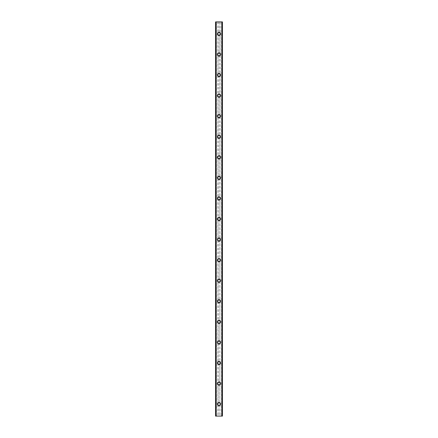 <?xml version="1.0" encoding="UTF-8"?>
<svg xmlns="http://www.w3.org/2000/svg" width="438" height="438" viewBox="0 0 438 438"><rect width="100%" height="100%" fill="white"/><g stroke="black" fill="none" stroke-linecap="round" stroke-linejoin="round"><path stroke-width="0.33" stroke-dasharray="2.19 1.64" d="M222.082 21.9L222.082 416.1L222.427 416.1L221.573 416.1L222.427 416.1L222.427 21.9L220.029 21.9L220.029 33.896A1.029 1.029 0 0 0 219 32.866A1.029 1.029 0 0 0 217.971 33.896L218.14 34.465A1.029 1.029 0 0 0 219.86 34.465L219.86 33.326A1.029 1.029 0 0 0 218.14 33.326L217.971 33.896A1.029 1.029 0 0 0 219 34.925A1.029 1.029 0 0 0 220.029 33.896L219.86 403.535A1.029 1.029 0 0 0 218.14 403.535L217.971 404.104A1.029 1.029 0 0 0 219 405.134A1.029 1.029 0 0 0 220.029 404.104A1.029 1.029 0 0 0 219 403.075A1.029 1.029 0 0 0 217.971 404.104L218.14 404.674A1.029 1.029 0 0 0 219.86 404.674L220.029 416.1L215.573 416.1L216.328 416.1L215.573 416.1L215.573 21.9L215.649 416.1M217.374 404.104A1.626 1.626 0 0 1 219 402.473A1.626 1.626 0 0 1 220.626 404.104A1.626 1.626 0 0 0 219 402.473A1.626 1.626 0 0 0 217.374 404.104A1.626 1.626 0 0 0 219 405.73A1.626 1.626 0 0 0 220.626 404.104A1.626 1.626 0 0 0 219 402.473A1.626 1.626 0 0 0 217.374 404.104A1.626 1.626 0 0 0 219 405.73A1.626 1.626 0 0 0 220.626 404.104A1.626 1.626 0 0 1 219 405.73A1.626 1.626 0 0 1 217.374 404.104M220.029 383.535L219.86 382.965A1.029 1.029 0 0 0 218.14 382.965L217.971 383.535A1.029 1.029 0 0 0 219 384.564A1.029 1.029 0 0 0 220.029 383.535A1.029 1.029 0 0 0 219 382.505A1.029 1.029 0 0 0 217.971 383.535L218.14 384.104A1.029 1.029 0 0 0 219.86 384.104L220.029 383.535M217.374 383.535A1.626 1.626 0 0 1 219 381.909A1.626 1.626 0 0 1 220.626 383.535A1.626 1.626 0 0 0 219 381.909A1.626 1.626 0 0 0 217.374 383.535A1.626 1.626 0 0 0 219 385.166A1.626 1.626 0 0 0 220.626 383.535A1.626 1.626 0 0 0 219 381.909A1.626 1.626 0 0 0 217.374 383.535A1.626 1.626 0 0 0 219 385.166A1.626 1.626 0 0 0 220.626 383.535A1.626 1.626 0 0 1 219 385.166A1.626 1.626 0 0 1 217.374 383.535M220.029 362.971L219.86 362.401A1.029 1.029 0 0 0 218.14 362.401L217.971 362.971A1.029 1.029 0 0 0 219 363.994A1.029 1.029 0 0 0 220.029 362.971A1.029 1.029 0 0 0 219 361.941A1.029 1.029 0 0 0 217.971 362.971L218.14 363.535A1.029 1.029 0 0 0 219.86 363.535L220.029 362.971M217.374 362.971A1.626 1.626 0 0 1 219 361.339A1.626 1.626 0 0 1 220.626 362.971A1.626 1.626 0 0 0 219 361.339A1.626 1.626 0 0 0 217.374 362.971A1.626 1.626 0 0 0 219 364.597A1.626 1.626 0 0 0 220.626 362.971A1.626 1.626 0 0 0 219 361.339A1.626 1.626 0 0 0 217.374 362.971A1.626 1.626 0 0 0 219 364.597A1.626 1.626 0 0 0 220.626 362.971A1.626 1.626 0 0 1 219 364.597A1.626 1.626 0 0 1 217.374 362.971M220.029 342.401L219.86 341.832A1.029 1.029 0 0 0 218.14 341.832L217.971 342.401A1.029 1.029 0 0 0 219 343.43A1.029 1.029 0 0 0 220.029 342.401A1.029 1.029 0 0 0 219 341.372A1.029 1.029 0 0 0 217.971 342.401L218.14 342.97A1.029 1.029 0 0 0 219.86 342.97L220.029 342.401M217.374 342.401A1.626 1.626 0 0 1 219 340.775A1.626 1.626 0 0 1 220.626 342.401A1.626 1.626 0 0 0 219 340.775A1.626 1.626 0 0 0 217.374 342.401A1.626 1.626 0 0 0 219 344.033A1.626 1.626 0 0 0 220.626 342.401A1.626 1.626 0 0 0 219 340.775A1.626 1.626 0 0 0 217.374 342.401A1.626 1.626 0 0 0 219 344.033A1.626 1.626 0 0 0 220.626 342.401A1.626 1.626 0 0 1 219 344.033A1.626 1.626 0 0 1 217.374 342.401M220.029 321.837L219.86 321.268A1.029 1.029 0 0 0 218.14 321.268L217.971 321.837A1.029 1.029 0 0 0 219 322.861A1.029 1.029 0 0 0 220.029 321.837A1.029 1.029 0 0 0 219 320.808A1.029 1.029 0 0 0 217.971 321.837L218.14 322.401A1.029 1.029 0 0 0 219.86 322.401L220.029 321.837M217.374 321.837A1.626 1.626 0 0 1 219 320.205A1.626 1.626 0 0 1 220.626 321.837A1.626 1.626 0 0 0 219 320.205A1.626 1.626 0 0 0 217.374 321.837A1.626 1.626 0 0 0 219 323.463A1.626 1.626 0 0 0 220.626 321.837A1.626 1.626 0 0 0 219 320.205A1.626 1.626 0 0 0 217.374 321.837A1.626 1.626 0 0 0 219 323.463A1.626 1.626 0 0 0 220.626 321.837A1.626 1.626 0 0 1 219 323.463A1.626 1.626 0 0 1 217.374 321.837M220.029 301.267L219.86 300.698A1.029 1.029 0 0 0 218.14 300.698L217.971 301.267A1.029 1.029 0 0 0 219 302.297A1.029 1.029 0 0 0 220.029 301.267A1.029 1.029 0 0 0 219 300.238A1.029 1.029 0 0 0 217.971 301.267L218.14 301.837A1.029 1.029 0 0 0 219.86 301.837L220.029 301.267M217.374 301.267A1.626 1.626 0 0 1 219 299.641A1.626 1.626 0 0 1 220.626 301.267A1.626 1.626 0 0 0 219 299.641A1.626 1.626 0 0 0 217.374 301.267A1.626 1.626 0 0 0 219 302.893A1.626 1.626 0 0 0 220.626 301.267A1.626 1.626 0 0 0 219 299.641A1.626 1.626 0 0 0 217.374 301.267A1.626 1.626 0 0 0 219 302.893A1.626 1.626 0 0 0 220.626 301.267A1.626 1.626 0 0 1 219 302.893A1.626 1.626 0 0 1 217.374 301.267M220.029 280.703L219.86 280.134A1.029 1.029 0 0 0 218.14 280.134L217.971 280.703A1.029 1.029 0 0 0 219 281.727A1.029 1.029 0 0 0 220.029 280.703A1.029 1.029 0 0 0 219 279.674A1.029 1.029 0 0 0 217.971 280.703L218.14 281.267A1.029 1.029 0 0 0 219.86 281.267L220.029 280.703M217.374 280.703A1.626 1.626 0 0 1 219 279.072A1.626 1.626 0 0 1 220.626 280.703A1.626 1.626 0 0 0 219 279.072A1.626 1.626 0 0 0 217.374 280.703A1.626 1.626 0 0 0 219 282.329A1.626 1.626 0 0 0 220.626 280.703A1.626 1.626 0 0 0 219 279.072A1.626 1.626 0 0 0 217.374 280.703A1.626 1.626 0 0 0 219 282.329A1.626 1.626 0 0 0 220.626 280.703A1.626 1.626 0 0 1 219 282.329A1.626 1.626 0 0 1 217.374 280.703M220.029 260.134L219.86 259.564A1.029 1.029 0 0 0 218.14 259.564L217.971 260.134A1.029 1.029 0 0 0 219 261.163A1.029 1.029 0 0 0 220.029 260.134A1.029 1.029 0 0 0 219 259.104A1.029 1.029 0 0 0 217.971 260.134L218.14 260.703A1.029 1.029 0 0 0 219.86 260.703L220.029 260.134M217.374 260.134A1.626 1.626 0 0 1 219 258.508A1.626 1.626 0 0 1 220.626 260.134A1.626 1.626 0 0 0 219 258.508A1.626 1.626 0 0 0 217.374 260.134A1.626 1.626 0 0 0 219 261.76A1.626 1.626 0 0 0 220.626 260.134A1.626 1.626 0 0 0 219 258.508A1.626 1.626 0 0 0 217.374 260.134A1.626 1.626 0 0 0 219 261.76A1.626 1.626 0 0 0 220.626 260.134A1.626 1.626 0 0 1 219 261.76A1.626 1.626 0 0 1 217.374 260.134M220.029 239.57L219.86 239A1.029 1.029 0 0 0 218.14 239L217.971 239.57A1.029 1.029 0 0 0 219 240.593A1.029 1.029 0 0 0 220.029 239.57A1.029 1.029 0 0 0 219 238.54A1.029 1.029 0 0 0 217.971 239.57L218.14 240.133A1.029 1.029 0 0 0 219.86 240.133L220.029 239.57M217.374 239.57A1.626 1.626 0 0 1 219 237.938A1.626 1.626 0 0 1 220.626 239.57A1.626 1.626 0 0 0 219 237.938A1.626 1.626 0 0 0 217.374 239.57A1.626 1.626 0 0 0 219 241.196A1.626 1.626 0 0 0 220.626 239.57A1.626 1.626 0 0 0 219 237.938A1.626 1.626 0 0 0 217.374 239.57A1.626 1.626 0 0 0 219 241.196A1.626 1.626 0 0 0 220.626 239.57A1.626 1.626 0 0 1 219 241.196A1.626 1.626 0 0 1 217.374 239.57M220.029 219L219.86 218.431A1.029 1.029 0 0 0 218.14 218.431L217.971 219A1.029 1.029 0 0 0 219 220.029A1.029 1.029 0 0 0 220.029 219A1.029 1.029 0 0 0 219 217.971A1.029 1.029 0 0 0 217.971 219L218.14 219.569A1.029 1.029 0 0 0 219.86 219.569L220.029 219M217.374 219A1.626 1.626 0 0 1 219 217.374A1.626 1.626 0 0 1 220.626 219A1.626 1.626 0 0 0 219 217.374A1.626 1.626 0 0 0 217.374 219A1.626 1.626 0 0 0 219 220.626A1.626 1.626 0 0 0 220.626 219A1.626 1.626 0 0 0 219 217.374A1.626 1.626 0 0 0 217.374 219A1.626 1.626 0 0 0 219 220.626A1.626 1.626 0 0 0 220.626 219A1.626 1.626 0 0 1 219 220.626A1.626 1.626 0 0 1 217.374 219M220.029 198.43L219.86 197.866A1.029 1.029 0 0 0 218.14 197.866L217.971 198.43A1.029 1.029 0 0 0 219 199.46A1.029 1.029 0 0 0 220.029 198.43A1.029 1.029 0 0 0 219 197.407A1.029 1.029 0 0 0 217.971 198.43L218.14 199A1.029 1.029 0 0 0 219.86 199L220.029 198.43M217.374 198.43A1.626 1.626 0 0 1 219 196.804A1.626 1.626 0 0 1 220.626 198.43A1.626 1.626 0 0 0 219 196.804A1.626 1.626 0 0 0 217.374 198.43A1.626 1.626 0 0 0 219 200.062A1.626 1.626 0 0 0 220.626 198.43A1.626 1.626 0 0 0 219 196.804A1.626 1.626 0 0 0 217.374 198.43A1.626 1.626 0 0 0 219 200.062A1.626 1.626 0 0 0 220.626 198.43A1.626 1.626 0 0 1 219 200.062A1.626 1.626 0 0 1 217.374 198.43M220.029 177.866L219.86 177.297A1.029 1.029 0 0 0 218.14 177.297L217.971 177.866A1.029 1.029 0 0 0 219 178.896A1.029 1.029 0 0 0 220.029 177.866A1.029 1.029 0 0 0 219 176.837A1.029 1.029 0 0 0 217.971 177.866L218.14 178.436A1.029 1.029 0 0 0 219.86 178.436L220.029 177.866M217.374 177.866A1.626 1.626 0 0 1 219 176.24A1.626 1.626 0 0 1 220.626 177.866A1.626 1.626 0 0 0 219 176.24A1.626 1.626 0 0 0 217.374 177.866A1.626 1.626 0 0 0 219 179.492A1.626 1.626 0 0 0 220.626 177.866A1.626 1.626 0 0 0 219 176.24A1.626 1.626 0 0 0 217.374 177.866A1.626 1.626 0 0 0 219 179.492A1.626 1.626 0 0 0 220.626 177.866A1.626 1.626 0 0 1 219 179.492A1.626 1.626 0 0 1 217.374 177.866M220.029 157.297L219.86 156.733A1.029 1.029 0 0 0 218.14 156.733L217.971 157.297A1.029 1.029 0 0 0 219 158.326A1.029 1.029 0 0 0 220.029 157.297A1.029 1.029 0 0 0 219 156.273A1.029 1.029 0 0 0 217.971 157.297L218.14 157.866A1.029 1.029 0 0 0 219.86 157.866L220.029 157.297M217.374 157.297A1.626 1.626 0 0 1 219 155.671A1.626 1.626 0 0 1 220.626 157.297A1.626 1.626 0 0 0 219 155.671A1.626 1.626 0 0 0 217.374 157.297A1.626 1.626 0 0 0 219 158.928A1.626 1.626 0 0 0 220.626 157.297A1.626 1.626 0 0 0 219 155.671A1.626 1.626 0 0 0 217.374 157.297A1.626 1.626 0 0 0 219 158.928A1.626 1.626 0 0 0 220.626 157.297A1.626 1.626 0 0 1 219 158.928A1.626 1.626 0 0 1 217.374 157.297M220.029 136.733L219.86 136.163A1.029 1.029 0 0 0 218.14 136.163L217.971 136.733A1.029 1.029 0 0 0 219 137.762A1.029 1.029 0 0 0 220.029 136.733A1.029 1.029 0 0 0 219 135.703A1.029 1.029 0 0 0 217.971 136.733L218.14 137.302A1.029 1.029 0 0 0 219.86 137.302L220.029 136.733M217.374 136.733A1.626 1.626 0 0 1 219 135.107A1.626 1.626 0 0 1 220.626 136.733A1.626 1.626 0 0 0 219 135.107A1.626 1.626 0 0 0 217.374 136.733A1.626 1.626 0 0 0 219 138.359A1.626 1.626 0 0 0 220.626 136.733A1.626 1.626 0 0 0 219 135.107A1.626 1.626 0 0 0 217.374 136.733A1.626 1.626 0 0 0 219 138.359A1.626 1.626 0 0 0 220.626 136.733A1.626 1.626 0 0 1 219 138.359A1.626 1.626 0 0 1 217.374 136.733M220.029 116.163L219.86 115.599A1.029 1.029 0 0 0 218.14 115.599L217.971 116.163A1.029 1.029 0 0 0 219 117.192A1.029 1.029 0 0 0 220.029 116.163A1.029 1.029 0 0 0 219 115.139A1.029 1.029 0 0 0 217.971 116.163L218.14 116.732A1.029 1.029 0 0 0 219.86 116.732L220.029 116.163M217.374 116.163A1.626 1.626 0 0 1 219 114.537A1.626 1.626 0 0 1 220.626 116.163A1.626 1.626 0 0 0 219 114.537A1.626 1.626 0 0 0 217.374 116.163A1.626 1.626 0 0 0 219 117.795A1.626 1.626 0 0 0 220.626 116.163A1.626 1.626 0 0 0 219 114.537A1.626 1.626 0 0 0 217.374 116.163A1.626 1.626 0 0 0 219 117.795A1.626 1.626 0 0 0 220.626 116.163A1.626 1.626 0 0 1 219 117.795A1.626 1.626 0 0 1 217.374 116.163M220.029 95.599L219.86 95.03A1.029 1.029 0 0 0 218.14 95.03L217.971 95.599A1.029 1.029 0 0 0 219 96.628A1.029 1.029 0 0 0 220.029 95.599A1.029 1.029 0 0 0 219 94.57A1.029 1.029 0 0 0 217.971 95.599L218.14 96.168A1.029 1.029 0 0 0 219.86 96.168L220.029 95.599M217.374 95.599A1.626 1.626 0 0 1 219 93.967A1.626 1.626 0 0 1 220.626 95.599A1.626 1.626 0 0 0 219 93.967A1.626 1.626 0 0 0 217.374 95.599A1.626 1.626 0 0 0 219 97.225A1.626 1.626 0 0 0 220.626 95.599A1.626 1.626 0 0 0 219 93.967A1.626 1.626 0 0 0 217.374 95.599A1.626 1.626 0 0 0 219 97.225A1.626 1.626 0 0 0 220.626 95.599A1.626 1.626 0 0 1 219 97.225A1.626 1.626 0 0 1 217.374 95.599M220.029 75.029L219.86 74.465A1.029 1.029 0 0 0 218.14 74.465L217.971 75.029A1.029 1.029 0 0 0 219 76.059A1.029 1.029 0 0 0 220.029 75.029A1.029 1.029 0 0 0 219 74.006A1.029 1.029 0 0 0 217.971 75.029L218.14 75.599A1.029 1.029 0 0 0 219.86 75.599L220.029 75.029M217.374 75.029A1.626 1.626 0 0 1 219 73.403A1.626 1.626 0 0 1 220.626 75.029A1.626 1.626 0 0 0 219 73.403A1.626 1.626 0 0 0 217.374 75.029A1.626 1.626 0 0 0 219 76.661A1.626 1.626 0 0 0 220.626 75.029A1.626 1.626 0 0 0 219 73.403A1.626 1.626 0 0 0 217.374 75.029A1.626 1.626 0 0 0 219 76.661A1.626 1.626 0 0 0 220.626 75.029A1.626 1.626 0 0 1 219 76.661A1.626 1.626 0 0 1 217.374 75.029M220.029 54.465L219.86 53.896A1.029 1.029 0 0 0 218.14 53.896L217.971 54.465A1.029 1.029 0 0 0 219 55.495A1.029 1.029 0 0 0 220.029 54.465A1.029 1.029 0 0 0 219 53.436A1.029 1.029 0 0 0 217.971 54.465L218.14 55.035A1.029 1.029 0 0 0 219.86 55.035L220.029 54.465M217.374 54.465A1.626 1.626 0 0 1 219 52.834A1.626 1.626 0 0 1 220.626 54.465A1.626 1.626 0 0 0 219 52.834A1.626 1.626 0 0 0 217.374 54.465A1.626 1.626 0 0 0 219 56.091A1.626 1.626 0 0 0 220.626 54.465A1.626 1.626 0 0 0 219 52.834A1.626 1.626 0 0 0 217.374 54.465A1.626 1.626 0 0 0 219 56.091A1.626 1.626 0 0 0 220.626 54.465A1.626 1.626 0 0 1 219 56.091A1.626 1.626 0 0 1 217.374 54.465M217.374 33.896A1.626 1.626 0 0 1 219 32.27A1.626 1.626 0 0 1 220.626 33.896A1.626 1.626 0 0 0 219 32.27A1.626 1.626 0 0 0 217.374 33.896A1.626 1.626 0 0 0 219 35.527A1.626 1.626 0 0 0 220.626 33.896A1.626 1.626 0 0 0 219 32.27A1.626 1.626 0 0 0 217.374 33.896A1.626 1.626 0 0 0 219 35.527A1.626 1.626 0 0 0 220.626 33.896A1.626 1.626 0 0 1 219 35.527A1.626 1.626 0 0 1 217.374 33.896M219.712 21.9L219.175 21.9L219.712 21.9M219.175 21.9L219.777 21.9L219.175 21.9M218.108 21.9L218.819 21.9L218.108 21.9M220.029 21.9L215.573 21.9L216.427 21.9L216.071 21.9L216.071 416.1M215.649 21.9L216.071 21.9M218.288 416.1L218.825 416.1L218.288 416.1M218.825 416.1L218.223 416.1L218.825 416.1M222.082 416.1L220.029 416.1M216.427 416.1L216.427 21.9L216.427 416.1M218.14 34.465L218.14 53.896M217.971 21.9L217.971 416.1M218.14 21.9L218.14 33.326M219.86 34.465L219.86 53.896M218.14 55.035L218.14 74.465M219.86 55.035L219.86 74.465M218.14 75.599L218.14 95.03M219.86 75.599L219.86 95.03M218.14 96.168L218.14 115.599M219.86 96.168L219.86 115.599M218.14 116.732L218.14 136.163M219.86 116.732L219.86 136.163M218.14 137.302L218.14 156.733M219.86 137.302L219.86 156.733M218.14 157.866L218.14 177.297M219.86 157.866L219.86 177.297M218.14 178.436L218.14 197.866M219.86 178.436L219.86 197.866M218.14 199L218.14 218.431M219.86 199L219.86 218.431M218.14 219.569L218.14 239M219.86 219.569L219.86 239M218.14 240.133L218.14 259.564M219.86 240.133L219.86 259.564M218.14 260.703L218.14 280.134M219.86 260.703L219.86 280.134M218.14 281.267L218.14 300.698M219.86 281.267L219.86 300.698M218.14 301.837L218.14 321.268M219.86 301.837L219.86 321.268M218.14 322.401L218.14 341.832M219.86 322.401L219.86 341.832M218.14 342.97L218.14 362.401M219.86 342.97L219.86 362.401M218.14 363.535L218.14 382.965M219.86 363.535L219.86 382.965M218.14 384.104L218.14 403.535M219.86 384.104L219.86 403.535M218.14 404.674L218.14 416.1M219.86 404.674L219.86 416.1M215.918 21.9L215.918 416.1M216.054 21.9L216.054 416.1M221.946 21.9L221.946 416.1M221.573 21.9L221.573 416.1L221.573 21.9M219.86 21.9L219.86 33.326M215.72 21.9L215.72 416.1M216.328 21.9L216.328 416.1L216.328 21.9M222.351 21.9L222.351 416.1M221.929 21.9L221.929 416.1M221.672 21.9L221.672 416.1L221.672 21.9M222.28 21.9L222.28 416.1"/><path stroke-width="0.66" d="M217.374 404.104A1.626 1.626 0 0 1 219 402.473A1.626 1.626 0 0 1 220.626 404.104A1.626 1.626 0 0 1 219 405.73A1.626 1.626 0 0 1 217.374 404.104M217.374 383.535A1.626 1.626 0 0 1 219 381.909A1.626 1.626 0 0 1 220.626 383.535A1.626 1.626 0 0 1 219 385.166A1.626 1.626 0 0 1 217.374 383.535M217.374 362.971A1.626 1.626 0 0 1 219 361.339A1.626 1.626 0 0 1 220.626 362.971A1.626 1.626 0 0 1 219 364.597A1.626 1.626 0 0 1 217.374 362.971M217.374 342.401A1.626 1.626 0 0 1 219 340.775A1.626 1.626 0 0 1 220.626 342.401A1.626 1.626 0 0 1 219 344.033A1.626 1.626 0 0 1 217.374 342.401M217.374 321.837A1.626 1.626 0 0 1 219 320.205A1.626 1.626 0 0 1 220.626 321.837A1.626 1.626 0 0 1 219 323.463A1.626 1.626 0 0 1 217.374 321.837M217.374 301.267A1.626 1.626 0 0 1 219 299.641A1.626 1.626 0 0 1 220.626 301.267A1.626 1.626 0 0 1 219 302.893A1.626 1.626 0 0 1 217.374 301.267M217.374 280.703A1.626 1.626 0 0 1 219 279.072A1.626 1.626 0 0 1 220.626 280.703A1.626 1.626 0 0 1 219 282.329A1.626 1.626 0 0 1 217.374 280.703M217.374 260.134A1.626 1.626 0 0 1 219 258.508A1.626 1.626 0 0 1 220.626 260.134A1.626 1.626 0 0 1 219 261.76A1.626 1.626 0 0 1 217.374 260.134M217.374 239.57A1.626 1.626 0 0 1 219 237.938A1.626 1.626 0 0 1 220.626 239.57A1.626 1.626 0 0 1 219 241.196A1.626 1.626 0 0 1 217.374 239.57M217.374 219A1.626 1.626 0 0 1 219 217.374A1.626 1.626 0 0 1 220.626 219A1.626 1.626 0 0 1 219 220.626A1.626 1.626 0 0 1 217.374 219M217.374 198.43A1.626 1.626 0 0 1 219 196.804A1.626 1.626 0 0 1 220.626 198.43A1.626 1.626 0 0 1 219 200.062A1.626 1.626 0 0 1 217.374 198.43M217.374 177.866A1.626 1.626 0 0 1 219 176.24A1.626 1.626 0 0 1 220.626 177.866A1.626 1.626 0 0 1 219 179.492A1.626 1.626 0 0 1 217.374 177.866M217.374 157.297A1.626 1.626 0 0 1 219 155.671A1.626 1.626 0 0 1 220.626 157.297A1.626 1.626 0 0 1 219 158.928A1.626 1.626 0 0 1 217.374 157.297M217.374 136.733A1.626 1.626 0 0 1 219 135.107A1.626 1.626 0 0 1 220.626 136.733A1.626 1.626 0 0 1 219 138.359A1.626 1.626 0 0 1 217.374 136.733M217.374 116.163A1.626 1.626 0 0 1 219 114.537A1.626 1.626 0 0 1 220.626 116.163A1.626 1.626 0 0 1 219 117.795A1.626 1.626 0 0 1 217.374 116.163M217.374 95.599A1.626 1.626 0 0 1 219 93.967A1.626 1.626 0 0 1 220.626 95.599A1.626 1.626 0 0 1 219 97.225A1.626 1.626 0 0 1 217.374 95.599M217.374 75.029A1.626 1.626 0 0 1 219 73.403A1.626 1.626 0 0 1 220.626 75.029A1.626 1.626 0 0 1 219 76.661A1.626 1.626 0 0 1 217.374 75.029M217.374 54.465A1.626 1.626 0 0 1 219 52.834A1.626 1.626 0 0 1 220.626 54.465A1.626 1.626 0 0 1 219 56.091A1.626 1.626 0 0 1 217.374 54.465M217.374 33.896A1.626 1.626 0 0 1 219 32.27A1.626 1.626 0 0 1 220.626 33.896A1.626 1.626 0 0 1 219 35.527A1.626 1.626 0 0 1 217.374 33.896M222.351 21.9L215.573 21.9L215.573 416.1L222.427 416.1L222.427 21.9L222.351 416.1M215.573 21.9L215.573 416.1L215.573 21.9M216.098 21.9L216.098 416.1M216.126 21.9L216.126 416.1M221.874 21.9L221.874 416.1M221.902 21.9L221.902 416.1M222.427 21.9L222.427 416.1L222.427 21.9M215.649 21.9L215.649 416.1M216.065 21.9L216.065 416.1M221.935 21.9L221.935 416.1"/></g></svg>
